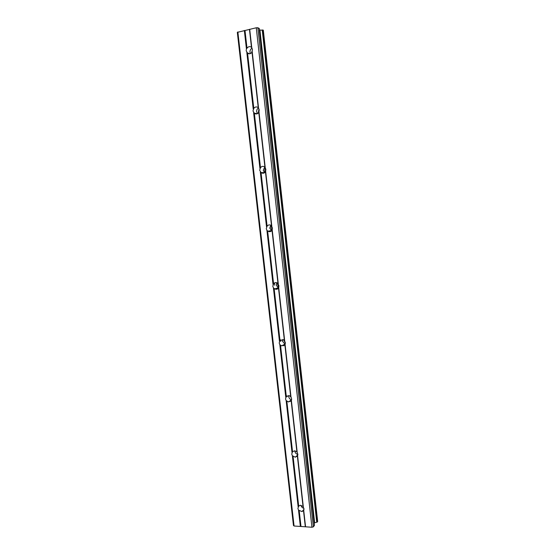 <?xml version="1.0" encoding="UTF-8"?>
<svg xmlns="http://www.w3.org/2000/svg" width="555" height="555" viewBox="0 0 555 555"><rect width="100%" height="100%" fill="white"/><g stroke="black" fill="none" stroke-linecap="round" stroke-linejoin="round"><path stroke-width="0.83" d="M303.724 510.42L301.989 511.585L298.514 510.107L297.896 508.456L298.68 506.111L300.276 505.307L303.023 506.368L303.356 507.159L303.974 508.817L303.724 510.42L305.562 526.806L311.938 527.25L313.381 526.841L314.463 525.342L259.261 28.471L257.853 27.75L256.271 27.771L237.325 32.356L293.449 525.467L294.067 526.008L305.562 526.806M297.598 455.877L295.288 457.195L292.367 455.731L291.75 454.073L292.541 451.701L294.719 450.799L296.897 451.819L297.848 454.24L297.598 455.877L303.356 507.159M297.868 454.455C296.203 454.052 295.211 452.984 294.885 451.25L294.865 450.813M291.389 400.564L288.496 401.952L286.144 400.585L285.52 398.913L286.311 396.513L289.072 395.604L290.681 396.492L291.639 398.885L291.389 400.564L297.23 452.575M291.618 399.794L291.514 399.773C289.96 399.336 289.037 398.289 288.739 396.645L288.801 395.555M285.09 344.454L284.902 344.981L281.662 345.855L279.824 344.648L279.193 342.969L279.998 340.541L283.293 339.681L284.382 340.368L285.339 342.74L285.09 344.454L291.014 397.213M285.138 344.329L282.509 341.263L282.772 339.521M278.7 287.539L278.513 288.121C277.493 289.308 276.265 289.571 274.815 288.919L273.414 287.906L272.782 286.22L273.587 283.758C274.621 282.55 275.87 282.287 277.34 282.974L278.943 285.783L278.7 287.539L284.708 341.061M278.541 288.059L276.189 285.097L276.785 282.738M272.214 229.791L272.033 230.429C270.868 231.796 269.515 232.039 267.961 231.157L266.913 230.339L266.275 228.646L267.087 226.156C268.266 224.768 269.64 224.532 271.208 225.448L272.463 227.994L272.214 229.791L278.312 284.091M271.652 230.873L269.772 228.119L270.805 225.205M265.637 171.197L265.463 171.897C264.166 173.438 262.709 173.659 261.093 172.563L259.678 170.232L260.489 167.707C261.8 166.146 263.264 165.931 264.895 167.062L265.88 169.358L265.637 171.197L271.825 226.294M264.617 172.744L263.271 170.323L264.763 166.951M258.963 111.742L258.79 112.505C257.464 114.143 255.98 114.399 254.35 113.275L252.976 110.951L253.795 108.405C255.12 106.761 256.604 106.498 258.241 107.615L259.206 109.862L258.963 111.742L265.234 167.652M257.52 113.657L256.667 111.687C256.57 110.036 257.173 108.808 258.484 107.996M246.184 50.803L246.42 48.889L247.003 48.216C248.328 46.502 249.819 46.183 251.464 47.265L252.428 49.478L252.019 52.225C250.687 53.939 249.202 54.251 247.565 53.162L246.184 50.803M250.423 53.599L249.972 52.191C249.882 50.359 250.582 49.041 252.067 48.229M251.526 52.85L252.449 49.77M258.255 113.137L258.963 108.891M265.137 172.3L264.693 170.649L265.193 167.554M272.054 230.38L271.124 227.841L271.339 225.545M274.447 285.221L274.697 282.849M278.79 287.289L277.458 284.229L277.458 283.043M280.774 341.332L280.816 339.826M287.018 396.652L286.984 395.923M303.856 510.094L303.412 509.983M297.48 456.168L296.689 455.905M291.389 397.914L290.251 396.131M290.813 401.418L289.842 400.981M285.36 343.226L283.716 339.875M283.896 345.786L282.932 345.189M276.813 289.217L275.988 288.524M269.654 231.692L269.05 230.984M262.522 173.229L262.126 172.584M255.453 113.872L255.224 113.338M248.439 53.668L248.328 53.245M263.292 30.261L259.435 30.012M314.192 522.935L317.287 522.054L317.633 521.471M252.185 51.4L258.554 108.142M256.271 27.771L311.938 527.25M249.701 29.248L251.776 47.744M252.019 52.225L258.241 107.615M247.565 53.162L253.795 108.405M246.829 52.531L253.219 109.085M258.79 112.505L264.922 167.083M254.35 113.275L260.489 167.707M253.621 112.672L259.92 168.401M265.463 171.897L271.499 225.684M261.03 172.515L267.087 226.156M260.316 171.932L266.518 226.856M272.033 230.429L277.986 283.438M267.621 230.887L273.587 283.758M266.913 230.339L273.025 284.472M278.513 288.121L284.382 340.368M274.115 288.427L279.998 340.541M273.414 287.906L279.442 341.256M284.902 344.981L290.681 396.492M280.518 345.141L286.311 396.513M279.824 344.648L285.763 397.241M291.195 401.036L296.897 451.819M286.824 401.05L292.541 451.701M286.144 400.585L291.999 452.436M297.404 456.3L303.023 506.368M293.047 456.175L298.68 506.111M292.367 455.731L298.146 506.861M303.883 508.338C302.336 507.922 301.372 506.909 300.983 505.314M303.523 510.787L305.292 526.577M299.18 510.524L300.963 526.279M298.514 510.107L300.359 526.445M249.466 29.436L251.464 47.265M244.998 30.442L247.003 48.216M257.853 27.75L313.381 526.841M259.601 30.005L314.352 522.893M259.927 30.012L314.643 522.796M237.859 31.906L294.067 526.008M244.339 30.449L246.42 48.889M259.081 28.298L314.345 525.661M262.224 29.97L316.738 522.22M262.827 29.97L317.287 522.054M263.278 30.171L317.647 521.617M247.107 52.801L249.805 53.779M254.128 113.123L257.34 113.74M261.093 172.563L264.471 172.633M267.961 231.157L271.249 230.637M274.815 288.919L278.006 287.837M281.662 345.855L284.764 344.218M288.496 401.952L291.514 399.773M295.288 457.195L297.862 454.822M301.989 511.585L303.994 509.323M263.32 30.213L317.675 521.54"/></g></svg>
